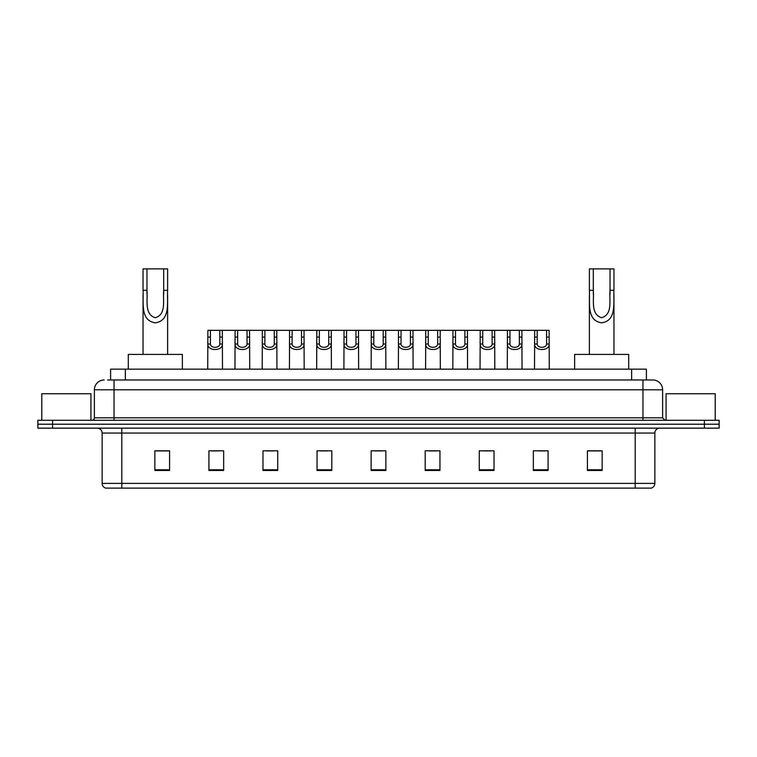 <?xml version="1.0" encoding="UTF-8"?>
<svg xmlns="http://www.w3.org/2000/svg" width="757" height="757" viewBox="0 0 757 757"><rect width="100%" height="100%" fill="white"/><g stroke="black" fill="none" stroke-linecap="round" stroke-linejoin="round"><path stroke-width="1.14" d="M107.655 379.976L114.042 379.976L107.655 379.976L110.607 379.976L110.607 369.161L646.393 369.161L646.393 379.976M104.211 379.976A9.832 9.832 0 0 0 94.379 389.808L94.379 417.826A2.46 2.46 0 0 1 91.919 420.286M662.621 389.808L114.042 389.808L114.042 379.976L652.789 379.976A9.832 9.832 0 0 1 662.621 389.808L662.621 417.826L665.081 420.286M52.593 420.286L37.85 420.286L37.85 424.213L52.593 424.213L37.85 424.213L37.85 428.15L52.593 428.15L52.593 424.213L704.407 424.213L52.593 424.213L52.593 420.286L704.407 420.286L704.407 424.213L719.15 424.213L704.407 424.213L704.407 428.15L52.593 428.15M719.15 420.286L719.15 424.213L719.15 420.286L704.407 420.286M652.638 379.976L649.345 379.976M651.067 488.114L105.933 488.114M105.687 488.114A4.911 4.911 0 0 1 102.148 483.401L121.811 483.401L121.811 488.114L635.189 488.114L635.189 483.401L654.852 483.401L654.852 433.061A4.911 4.911 0 0 1 659.773 428.15M102.148 483.401L102.148 433.061C101.854 430.08 100.217 428.443 97.227 428.15M602.156 470.466L602.156 450.812L587.413 450.812L587.413 470.466L602.156 470.466M548.087 470.466L548.087 450.812L533.344 450.812L533.344 470.466L548.087 470.466M494.018 470.466L494.018 450.812L479.266 450.812L479.266 470.466L494.018 470.466M439.949 470.466L439.949 450.812L425.197 450.812L425.197 470.466L439.949 470.466M169.587 470.466L169.587 450.812L154.844 450.812L154.844 470.466L169.587 470.466M223.656 470.466L223.656 450.812L208.913 450.812L208.913 470.466L223.656 470.466M277.734 470.466L277.734 450.812L262.982 450.812L262.982 470.466L277.734 470.466M331.803 470.466L331.803 450.812L317.051 450.812L317.051 470.466L331.803 470.466M385.871 470.466L385.871 450.812L371.129 450.812L371.129 470.466L385.871 470.466M719.15 428.15L719.15 424.213L719.15 428.15L704.407 428.15M635.189 488.114L650.925 488.114M483.742 450.907L491.113 450.907M538.208 450.907L545.579 450.907M320.353 450.907L327.724 450.907M265.887 450.907L273.258 450.907M211.421 450.907L218.792 450.907M429.276 450.907L436.647 450.907M374.81 450.907L382.19 450.907M169.587 450.907L154.844 450.907M602.156 450.907L587.413 450.907M90.935 420.286L90.935 393.735L41.786 393.735L41.786 420.286M146.972 268.886L167.619 268.886L167.619 290.3C166.928 302.762 170.618 320.656 155.308 322.813C140.007 320.561 143.764 302.753 143.045 290.3L143.045 268.886L146.972 268.886L146.972 294.312M143.045 290.3L146.972 290.3C147.88 300.056 144.095 314.221 155.223 317.722C166.568 314.581 162.802 300.141 163.692 290.3L163.692 268.886M167.619 290.3L163.692 290.3L163.692 294.369M143.045 295.372L143.045 354.418M167.619 295.381L167.619 354.418M182.371 369.161L182.371 354.418L128.293 354.418L128.293 369.161M593.308 268.886L613.955 268.886L613.955 290.3C613.265 302.762 616.955 320.656 601.645 322.813C586.344 320.561 590.1 302.753 589.381 290.3L589.381 268.886L593.308 268.886L593.308 294.312M589.381 290.3L593.308 290.3C594.207 300.056 590.432 314.221 601.56 317.722C612.905 314.581 609.139 300.141 610.028 290.3L610.028 268.886M613.955 290.3L610.028 290.3L610.028 294.369M589.381 295.372L589.381 354.418M613.955 295.381L613.955 354.418M628.707 369.161L628.707 354.418L574.629 354.418L574.629 369.161M715.214 420.286L715.214 393.735L666.065 393.735L666.065 420.286M210.418 330.326L210.399 344.019C210.569 348.39 219.644 348.39 219.814 344.019L219.795 330.326L207.882 330.326L207.73 369.161M219.795 330.326L222.331 330.326L222.482 369.161M222.482 342.249L222.34 344.019C222.936 351.343 207.276 351.343 207.872 344.019L207.73 342.249M237.651 330.326L237.632 344.019C237.802 348.39 246.877 348.39 247.047 344.019L247.028 330.326L235.115 330.326L234.963 369.161M247.028 330.326L249.564 330.326L249.715 369.161M249.715 342.249L249.573 344.019C250.17 351.343 234.509 351.343 235.096 344.019L234.963 342.249M264.884 330.326L264.855 344.019C265.035 348.39 274.11 348.39 274.28 344.019L274.261 330.326L262.348 330.326L262.196 369.161M274.261 330.326L276.797 330.326L276.948 369.161M276.948 342.249L276.807 344.019C277.393 351.343 261.742 351.343 262.329 344.019L262.196 342.249M292.117 330.326L292.088 344.019C292.268 348.39 301.343 348.39 301.513 344.019L301.494 330.326L289.581 330.326L289.429 369.161M301.494 330.326L304.03 330.326L304.172 369.161M304.172 342.249L304.04 344.019C304.626 351.343 288.975 351.343 289.562 344.019L289.429 342.249M319.35 330.326L319.322 344.019C319.492 348.39 328.576 348.39 328.746 344.019L328.727 330.326L316.814 330.326L316.663 369.161M328.727 330.326L331.263 330.326L331.405 369.161M331.405 342.249L331.273 344.019C331.859 351.343 316.208 351.343 316.795 344.019L316.663 342.249M346.583 330.326L346.555 344.019C346.725 348.39 355.809 348.39 355.979 344.019L355.96 330.326L344.047 330.326L343.896 369.161M355.96 330.326L358.496 330.326L358.638 369.161M358.638 342.249L358.506 344.019C359.092 351.343 343.441 351.343 344.028 344.019L343.896 342.249M373.807 330.326L373.788 344.019C373.958 348.39 383.042 348.39 383.212 344.019L383.193 330.326L371.28 330.326L371.129 369.161M383.193 330.326L385.72 330.326L385.871 369.161M385.871 342.249L385.739 344.019C386.325 351.343 370.675 351.343 371.261 344.019L371.129 342.249M401.04 330.326L401.021 344.019C401.191 348.39 410.275 348.39 410.445 344.019L410.417 330.326L398.504 330.326L398.362 369.161M410.417 330.326L412.953 330.326L413.104 369.161M413.104 342.249L412.972 344.019C413.559 351.343 397.908 351.343 398.494 344.019L398.362 342.249M428.273 330.326L428.254 344.019C428.424 348.39 437.508 348.39 437.678 344.019L437.65 330.326L425.737 330.326L425.595 369.161M437.65 330.326L440.186 330.326L440.337 369.161M440.337 342.249L440.205 344.019C440.792 351.343 425.141 351.343 425.727 344.019L425.595 342.249M455.506 330.326L455.487 344.019C455.657 348.39 464.732 348.39 464.912 344.019L464.883 330.326L452.97 330.326L452.828 369.161M464.883 330.326L467.419 330.326L467.571 369.161M467.571 342.249L467.438 344.019C468.025 351.343 452.374 351.343 452.96 344.019L452.828 342.249M482.739 330.326L482.72 344.019C482.89 348.39 491.965 348.39 492.145 344.019L492.116 330.326L480.203 330.326L480.052 369.161M492.116 330.326L494.652 330.326L494.804 369.161M494.804 342.249L494.671 344.019C495.258 351.343 479.607 351.343 480.193 344.019L480.052 342.249M509.972 330.326L509.953 344.019C510.123 348.39 519.198 348.39 519.368 344.019L519.349 330.326L507.436 330.326L507.285 369.161M519.349 330.326L521.885 330.326L522.037 369.161M522.037 342.249L521.904 344.019C522.491 351.343 506.83 351.343 507.427 344.019L507.285 342.249M537.205 330.326L537.186 344.019C537.356 348.39 546.431 348.39 546.601 344.019L546.582 330.326L534.669 330.326L534.518 369.161M546.582 330.326L549.118 330.326L549.27 369.161M549.27 342.249L549.128 344.019C549.724 351.343 534.063 351.343 534.66 344.019L534.518 342.249M222.331 330.326L235.115 330.326M249.564 330.326L262.348 330.326M276.797 330.326L289.581 330.326M304.03 330.326L316.814 330.326M331.263 330.326L344.047 330.326M358.496 330.326L371.28 330.326M385.72 330.326L398.504 330.326M412.953 330.326L425.737 330.326M440.186 330.326L452.97 330.326M467.419 330.326L480.203 330.326M494.652 330.326L507.436 330.326M521.885 330.326L534.669 330.326M125.359 379.976L125.359 369.161M631.641 379.976L631.641 369.161M114.042 420.286L114.042 389.808L94.379 389.808M94.379 417.826L662.621 417.826M642.958 379.976L642.958 420.286M635.189 428.15L635.189 433.061L102.148 433.061M654.852 433.061L635.189 433.061L635.189 483.401L121.811 483.401L121.811 428.15M385.871 469.785L371.129 469.785M331.803 469.785L317.051 469.785M277.734 469.785L262.982 469.785M223.656 469.785L208.913 469.785M169.587 469.785L154.844 469.785M439.949 469.785L425.197 469.785M494.018 469.785L479.266 469.785M548.087 469.785L533.344 469.785M602.156 469.785L587.413 469.785M222.34 344.019L219.814 344.019M210.399 344.019L207.872 344.019M210.418 337.073L207.882 337.073M222.331 337.073L219.795 337.073M249.573 344.019L247.047 344.019M237.632 344.019L235.096 344.019M237.651 337.073L235.115 337.073M249.564 337.073L247.028 337.073M276.807 344.019L274.28 344.019M264.855 344.019L262.329 344.019M264.884 337.073L262.348 337.073M276.797 337.073L274.261 337.073M304.04 344.019L301.513 344.019M292.088 344.019L289.562 344.019M292.117 337.073L289.581 337.073M304.03 337.073L301.494 337.073M331.273 344.019L328.746 344.019M319.322 344.019L316.795 344.019M319.35 337.073L316.814 337.073M331.263 337.073L328.727 337.073M358.506 344.019L355.979 344.019M346.555 344.019L344.028 344.019M346.583 337.073L344.047 337.073M358.496 337.073L355.96 337.073M385.739 344.019L383.212 344.019M373.788 344.019L371.261 344.019M373.807 337.073L371.28 337.073M385.72 337.073L383.193 337.073M412.972 344.019L410.445 344.019M401.021 344.019L398.494 344.019M401.04 337.073L398.504 337.073M412.953 337.073L410.417 337.073M440.205 344.019L437.678 344.019M428.254 344.019L425.727 344.019M428.273 337.073L425.737 337.073M440.186 337.073L437.65 337.073M467.438 344.019L464.912 344.019M455.487 344.019L452.96 344.019M455.506 337.073L452.97 337.073M467.419 337.073L464.883 337.073M494.671 344.019L492.145 344.019M482.72 344.019L480.193 344.019M482.739 337.073L480.203 337.073M494.652 337.073L492.116 337.073M521.904 344.019L519.368 344.019M509.953 344.019L507.427 344.019M509.972 337.073L507.436 337.073M521.885 337.073L519.349 337.073M549.128 344.019L546.601 344.019M537.186 344.019L534.66 344.019M537.205 337.073L534.669 337.073M549.118 337.073L546.582 337.073M651.313 488.114C653.537 487.328 654.72 485.757 654.852 483.401"/></g></svg>

